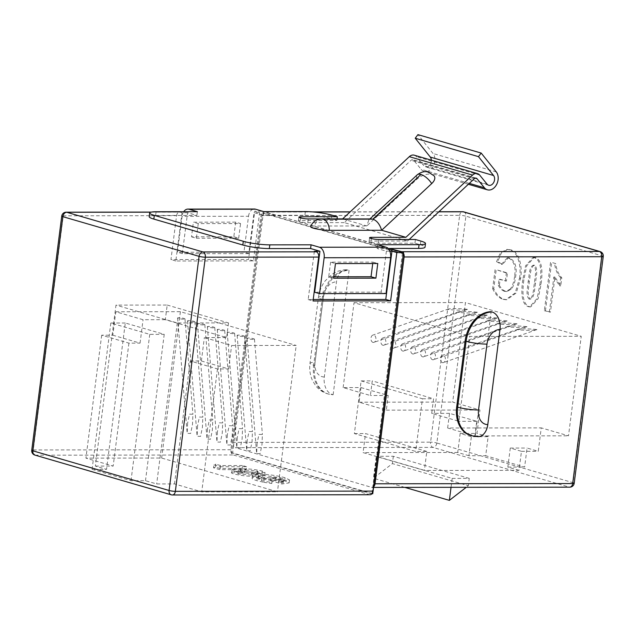 <?xml version="1.0" encoding="UTF-8"?>
<svg xmlns="http://www.w3.org/2000/svg" width="635" height="635" viewBox="0 0 635 635"><rect width="100%" height="100%" fill="white"/><g stroke="black" fill="none" stroke-linecap="round" stroke-linejoin="round"><path stroke-width="0.48" stroke-dasharray="3.17 2.38" d="M183.713 319.175A3.723 0.532 -172.7 0 1 179.768 318.77A3.723 0.532 -172.7 0 1 177.586 318.016A3.723 0.532 -172.7 0 1 178.848 317.762A3.723 0.532 -172.7 0 1 182.785 318.167A3.723 0.532 -172.7 0 1 184.975 318.929A3.723 0.532 -172.7 0 1 183.713 319.175M187.619 423.1L187.19 433.372L190.635 433.467L192.484 424.521L192.913 414.242L189.476 414.147L187.619 423.1M193.635 322.072A3.723 0.532 -172.7 0 1 189.698 321.659A3.723 0.532 -172.7 0 1 187.508 320.905A3.723 0.532 -172.7 0 1 188.77 320.651A3.723 0.532 -172.7 0 1 192.715 321.064A3.723 0.532 -172.7 0 1 194.905 321.818A3.723 0.532 -172.7 0 1 193.635 322.072M197.548 425.99L197.112 436.261L200.557 436.356L202.414 427.411L202.843 417.139L199.398 417.036L197.548 425.99M203.565 324.961A3.723 0.532 -172.7 0 1 199.628 324.548A3.723 0.532 -172.7 0 1 197.437 323.794A3.723 0.532 -172.7 0 1 198.699 323.54A3.723 0.532 -172.7 0 1 202.644 323.953A3.723 0.532 -172.7 0 1 204.827 324.707A3.723 0.532 -172.7 0 1 203.565 324.961M207.47 428.887L207.042 439.158L210.487 439.245L212.336 430.3L212.765 420.029L209.328 419.933L207.47 428.887M213.495 327.851A3.723 0.532 -172.7 0 1 209.55 327.446A3.723 0.532 -172.7 0 1 207.359 326.684A3.723 0.532 -172.7 0 1 208.629 326.438A3.723 0.532 -172.7 0 1 212.566 326.842A3.723 0.532 -172.7 0 1 214.757 327.596A3.723 0.532 -172.7 0 1 213.495 327.851M217.4 431.776L216.964 442.047L220.409 442.135L222.266 433.189L222.694 422.918L219.25 422.823L217.4 431.776M223.417 330.74A3.723 0.532 -172.7 0 1 219.48 330.335A3.723 0.532 -172.7 0 1 217.289 329.581A3.723 0.532 -172.7 0 1 218.551 329.327A3.723 0.532 -172.7 0 1 222.496 329.732A3.723 0.532 -172.7 0 1 224.679 330.494A3.723 0.532 -172.7 0 1 223.417 330.74M227.322 434.665L226.893 444.937L230.338 445.032L232.188 436.086L232.616 425.807L229.179 425.712L227.322 434.665M233.347 333.637A3.723 0.532 -172.7 0 1 229.402 333.224A3.723 0.532 -172.7 0 1 227.211 332.47A3.723 0.532 -172.7 0 1 228.481 332.216A3.723 0.532 -172.7 0 1 232.418 332.629A3.723 0.532 -172.7 0 1 234.609 333.383A3.723 0.532 -172.7 0 1 233.347 333.637M237.252 437.555L236.823 447.826L240.26 447.921L242.118 438.975L242.546 428.704L239.101 428.601L237.252 437.555M243.268 336.526A3.723 0.532 -172.7 0 1 239.331 336.113A3.723 0.532 -172.7 0 1 237.141 335.359A3.723 0.532 -172.7 0 1 238.403 335.105A3.723 0.532 -172.7 0 1 242.348 335.518A3.723 0.532 -172.7 0 1 244.531 336.272A3.723 0.532 -172.7 0 1 243.268 336.526M247.174 440.452L246.745 450.723L250.19 450.81L252.039 441.865L252.468 431.594L249.031 431.498L247.174 440.452M253.198 339.415A3.723 0.532 -172.7 0 1 249.253 339.011A3.723 0.532 -172.7 0 1 247.071 338.249A3.723 0.532 -172.7 0 1 248.333 338.003A3.723 0.532 -172.7 0 1 252.27 338.407A3.723 0.532 -172.7 0 1 254.46 339.161A3.723 0.532 -172.7 0 1 253.198 339.415M257.104 443.341L256.675 453.612L260.12 453.7L261.969 444.754L262.398 434.483L258.953 434.388L257.104 443.341M434.078 175.839A11.359 6.001 -25.9 0 0 431.776 174.434A11.359 6.001 -25.9 0 0 416.854 179.276L366.824 225.949L314.5 226.012A11.359 1.619 7.3 0 0 310.658 226.687M420.854 241.07L420.378 244.785L414.925 243.197L378.444 243.245A5.683 0.81 7.3 0 1 372.356 242.602A5.683 0.81 7.3 0 1 369.102 241.443A5.683 0.81 7.3 0 1 371.03 241.078L407.511 241.038L344.257 222.615L411.075 160.282A2.842 2.08 -73.8 0 1 412.48 159.663A2.842 2.08 -73.8 0 1 412.917 159.726A2.842 2.08 -73.8 0 1 413.734 160.282L421.156 169.362A10.414 7.636 106.2 0 0 424.148 171.386A10.414 7.636 106.2 0 0 433.491 165.822A10.414 7.636 106.2 0 0 433.006 153.487L417.933 134.636M372.959 342.384A3.723 2.477 89.9 0 1 370.951 338.788A3.723 2.477 89.9 0 1 372.864 335.089A3.723 2.477 89.9 0 1 373.896 335.066A3.723 2.477 89.9 0 1 375.904 338.653A3.723 2.477 89.9 0 1 373.991 342.352A3.723 2.477 89.9 0 1 372.959 342.384M447.381 309.372C448.889 308.348 458.946 308.332 467.439 309.348C465.939 310.372 455.874 310.38 447.381 309.372L372.864 335.089M382.881 345.273A3.723 2.477 89.9 0 1 380.873 341.686A3.723 2.477 89.9 0 1 382.786 337.987A3.723 2.477 89.9 0 1 383.818 337.955A3.723 2.477 89.9 0 1 385.826 341.543A3.723 2.477 89.9 0 1 383.913 345.242A3.723 2.477 89.9 0 1 382.881 345.273M457.311 312.261C458.811 311.237 468.868 311.221 477.369 312.237C475.869 313.261 465.804 313.269 457.311 312.261L382.786 337.987M392.811 348.163A3.723 2.477 89.9 0 1 390.803 344.575A3.723 2.477 89.9 0 1 392.716 340.876A3.723 2.477 89.9 0 1 393.748 340.844A3.723 2.477 89.9 0 1 395.756 344.44A3.723 2.477 89.9 0 1 393.843 348.139A3.723 2.477 89.9 0 1 392.811 348.163M467.233 315.151C468.741 314.127 478.798 314.119 487.291 315.127C485.791 316.151 475.726 316.166 467.233 315.151L392.716 340.876M402.733 351.052A3.723 2.477 89.9 0 1 400.725 347.464A3.723 2.477 89.9 0 1 402.646 343.765A3.723 2.477 89.9 0 1 403.677 343.741A3.723 2.477 89.9 0 1 405.686 347.329A3.723 2.477 89.9 0 1 403.765 351.028A3.723 2.477 89.9 0 1 402.733 351.052M477.163 318.04C478.663 317.016 488.72 317.008 497.221 318.016C495.721 319.04 485.656 319.056 477.163 318.04L402.646 343.765M412.663 353.949A3.723 2.477 89.9 0 1 410.654 350.353A3.723 2.477 89.9 0 1 412.567 346.654A3.723 2.477 89.9 0 1 413.599 346.631A3.723 2.477 89.9 0 1 415.608 350.218A3.723 2.477 89.9 0 1 413.695 353.917A3.723 2.477 89.9 0 1 412.663 353.949M487.085 320.937C488.593 319.913 498.65 319.897 507.151 320.913C505.643 321.937 495.578 321.945 487.085 320.937L412.567 346.654M422.592 356.838A3.723 2.477 89.9 0 1 420.576 353.25A3.723 2.477 89.9 0 1 422.497 349.552A3.723 2.477 89.9 0 1 423.529 349.52A3.723 2.477 89.9 0 1 425.537 353.108A3.723 2.477 89.9 0 1 423.624 356.806A3.723 2.477 89.9 0 1 422.592 356.838M497.014 323.826C498.515 322.802 508.572 322.786 517.073 323.802C515.572 324.826 505.508 324.834 497.014 323.826L422.497 349.552M432.514 359.727A3.723 2.477 89.9 0 1 430.506 356.14A3.723 2.477 89.9 0 1 432.419 352.441A3.723 2.477 89.9 0 1 433.451 352.409A3.723 2.477 89.9 0 1 435.459 356.005A3.723 2.477 89.9 0 1 433.546 359.704A3.723 2.477 89.9 0 1 432.514 359.727M506.936 326.715C508.444 325.691 518.501 325.684 527.002 326.692C525.502 327.716 515.429 327.731 506.936 326.715L432.419 352.441M442.444 362.617A3.723 2.477 89.9 0 1 440.436 359.029A3.723 2.477 89.9 0 1 442.349 355.33A3.723 2.477 89.9 0 1 443.381 355.306A3.723 2.477 89.9 0 1 445.389 358.894A3.723 2.477 89.9 0 1 443.476 362.593A3.723 2.477 89.9 0 1 442.444 362.617M516.866 329.605C518.366 328.581 528.423 328.573 536.924 329.581C535.424 330.605 525.359 330.621 516.866 329.605L442.349 355.33M231.775 472.281L232.148 469.36L231.775 472.281C230.807 472.694 231.569 473.265 234.045 473.996C241.594 475.726 248.833 476.488 255.762 476.274L264.644 475.353L261.818 473.996C254.413 472.265 247.269 471.511 240.395 471.718L231.775 472.281M370.07 494.728A4.469 2.977 89.9 0 1 369.506 494.649L233.259 454.962A4.469 2.977 89.9 0 1 230.902 449.723L261.461 211.185L275.653 215.321L263.358 215.336L254.04 212.614L248.785 253.595L243.919 252.174L177.459 252.254L182.062 216.344L248.523 216.265L243.919 252.174M95.361 466.09L113.173 466.066L85.923 458.129L161.639 458.041L277.447 491.768L201.732 491.863L174.482 483.926L156.67 483.949L145.478 480.687L131 480.703L92.075 469.368L106.553 469.352L95.361 466.09L115.983 305.11L167.203 305.046L165.322 319.683L226.631 337.542L204.367 337.566L231.616 345.503L296.196 345.424L277.447 491.768M263.763 482.282L271.685 483.537L271.978 482.624L261.517 480.616L258.35 479.004L262.398 478.242L280.035 480.679L282.892 482.044L281.765 482.568L275.169 480.647L270.447 480.647L281.908 483.989L289.139 482.87L284.67 480.655C276.455 478.433 267.652 477.234 258.27 477.044C254.81 477.052 252.786 477.345 252.198 477.933L252.571 475.004L252.198 477.933C251.595 478.663 253.159 479.568 256.905 480.655L263.763 482.282L264.136 479.354L272.058 480.608L271.685 483.537M215.448 467.098L213.535 467.82L219.908 469.678L246.213 469.646L242.086 468.447L220.17 468.471L215.448 467.098L215.829 464.169L213.908 464.891L213.535 467.82M112.808 335.193L140.057 343.122L128.921 343.138L101.671 335.201L112.808 335.193L115.808 311.777L143.058 319.715L165.322 319.683M115.808 311.777L180.388 311.698L296.196 345.424M180.388 311.698L161.639 458.041M125.293 323.009L110.823 323.024L149.749 334.359L164.227 334.343L125.293 323.009L106.553 469.352M101.671 335.201L85.923 458.129M190.23 360.998L201.366 360.982L228.616 368.919L217.48 368.935L190.23 360.998L174.482 483.926M217.48 368.935L201.732 491.863M228.616 368.919L231.616 345.503M470.63 435.467A29.813 21.86 106.2 0 0 475.218 436.118L491.149 311.721M529.296 306.641L530.781 306.856L538.194 298.577L541.004 284.599C542.274 275.455 543.393 260.715 535.591 257.731L534.162 257.516L526.725 265.748L523.891 279.717C522.629 288.869 521.486 303.649 529.296 306.641L528.185 306.641L529.669 306.864L537.083 298.577L539.893 284.599L541.004 284.599M488.14 436.697L476.948 433.435L479.949 410.027L452.699 402.09L465.447 302.577L581.247 336.304L568.5 435.816L541.258 427.879L538.258 451.294L527.066 448.04L524.629 467.058L485.704 455.724L488.14 436.697L471.353 436.721L468.916 455.739L485.704 455.724M555.752 263.604L551.64 262.406L545.449 310.698L550.458 312.158L554.958 277.035L560.745 285.877L561.784 277.725C558.451 274.256 556.443 269.55 555.752 263.604L551.64 262.406M499.388 285.282L500.158 279.289L506.412 281.107L507.452 272.955L496.197 269.677L493.76 288.647C496.252 294.275 499.697 297.823 504.095 299.299L506.841 299.712L516.255 292.973L520.613 278.344C522.589 267.033 519.462 251.635 510.738 249.841L507.96 249.412L501.452 252.849L497.657 261.644L502.499 264.358L508.46 257.818L509.762 258.016C515.247 261.175 517.215 267.303 515.668 276.392C515.207 281.305 513.842 285.488 511.556 288.949L507.055 291.481L505.46 291.243C502.976 290.33 500.951 288.346 499.388 285.282L498.277 285.282L499.039 279.289L500.158 279.289M235.696 222.131L193.381 222.186L191.508 236.815L233.823 236.768L235.696 222.131L240.562 223.552L198.247 223.599L193.381 222.186M248.785 253.595L182.324 253.675L187.571 212.693L196.898 215.416L155.623 215.463A18.931 2.699 7.3 0 0 149.201 216.654M187.571 212.693L182.007 212.701L180.062 212.138L150.916 212.169M182.007 212.701L175.824 261.001L253.421 260.906L259.604 212.614L254.738 211.193L261.461 211.185M259.604 212.614L254.04 212.614M230.902 449.723L33.266 449.961L63.262 215.813L176.578 215.678L170.958 259.58L248.555 259.485L254.738 211.193M342.876 218.972L366.824 225.949L368.8 219.988L371.451 218.94M389.787 251.166L386.382 251.166L377.063 248.452L387.993 248.436M313.428 211.979L265.493 212.034L389.358 248.436M305.364 211.566L304.887 215.281L276.765 215.313L390.469 248.436M304.887 215.281A18.931 2.699 -172.7 0 1 331.391 218.869L331.867 215.146M344.257 222.615L307.769 222.655A5.683 0.81 7.3 0 1 301.688 222.02A5.683 0.81 7.3 0 1 298.434 220.853A5.683 0.81 7.3 0 1 300.355 220.496L336.844 220.456L331.391 218.869M420.378 244.785A18.931 2.699 -172.7 0 1 425.013 247.205M407.511 241.038L409.178 239.49M414.242 155.186A7.572 5.556 -73.8 0 1 416.417 156.662L423.839 165.735A5.683 4.167 106.2 0 0 425.466 166.846A5.683 4.167 106.2 0 0 431.356 160.171M360.958 387.564L388.207 395.502L386.334 410.139L359.085 402.201L360.958 387.564L343.138 387.588L370.388 395.526L372.261 380.889L433.57 398.748L431.697 413.385L458.946 421.315L469.821 336.439L581.247 336.304M343.138 387.588L354.012 302.704L469.821 336.439M477.369 312.237L383.913 345.242M497.221 318.016L403.765 351.028M517.073 323.802L423.624 356.806M536.924 329.581L443.476 362.593M354.012 302.704L465.447 302.577M527.002 326.692L433.546 359.704M507.151 320.913L413.695 353.917M487.291 315.127L393.843 348.139M467.439 309.348L373.991 342.352M426.823 451.429L365.514 433.57L363.077 452.596L424.386 470.456L426.823 451.429L415.687 451.445L354.378 433.586L361.132 380.905L372.261 380.889M468.916 455.739L457.724 452.485L460.161 433.459L471.353 436.721M460.161 433.459L476.948 433.435M359.085 402.201L452.699 402.09M386.334 410.139L479.949 410.027M447.635 427.99L449.517 413.361L476.766 421.299L474.885 435.928L447.635 427.99L541.258 427.879M474.885 435.928L568.5 435.816M476.766 421.299L458.946 421.315M371.642 493.752L231.505 452.938L262.247 212.931L402.384 253.746L371.927 493.752M232.958 442.404L262.017 215.575L459.653 215.336L430.594 442.166L232.958 442.404A4.469 2.977 -90.1 0 0 233.513 445.961L263.358 212.931L403.4 253.722M403.455 253.246A4.469 2.977 -90.1 0 0 402.78 252.349M265.493 212.034A4.469 2.977 -90.1 0 0 264.93 211.955A4.469 2.977 -90.1 0 0 262.017 215.575M231.505 452.938L232.616 452.93L233.513 445.961A4.469 2.977 -90.1 0 0 235.315 447.643L432.951 447.405L569.198 487.093L371.554 487.331L235.315 447.643M262.247 212.931L263.358 212.931M372.753 493.752L232.616 452.93M402.384 253.746L403.392 253.746M333.137 394.732L349.067 270.335A29.813 21.86 106.2 0 0 323.056 299.633L314.619 365.49A29.813 21.86 106.2 0 0 328.549 394.089A29.813 21.86 106.2 0 0 333.137 394.732L332.161 394.446A14.907 9.914 89.9 0 1 324.302 376.976L336.494 281.853A14.907 9.914 89.9 0 1 346.202 269.788A14.907 9.914 89.9 0 1 348.099 270.058L349.067 270.335M457.724 452.485L363.077 452.596M519.033 470.344L507.841 467.082L510.278 448.056L521.47 451.318L519.033 470.344L424.386 470.456M507.841 467.082L524.629 467.058M510.278 448.056L527.066 448.04M521.47 451.318L538.258 451.294M361.132 380.905L422.442 398.764L415.687 451.445M422.442 398.764L433.57 398.748M449.517 413.361L431.697 413.385M388.207 395.502L370.388 395.526M354.378 433.586L365.514 433.57M451.033 487.315L452.176 478.409L376.269 456.303L373.459 478.25L392.406 463.598L468.312 485.704L466.257 487.299M404.773 487.37L373.459 478.25M452.176 478.409L469.249 478.385L468.312 485.704M469.249 478.385L393.343 456.279L376.269 456.303M393.343 456.279L392.406 463.598M478.084 436.674A14.907 9.914 89.9 0 1 476.186 436.396L475.218 436.118M336.844 220.456L337.042 218.908M386.382 251.166L381.135 292.14L386.001 293.56M377.539 244.737L377.063 248.452M414.925 243.197L415.401 239.482M263.835 211.614L263.358 215.336M248.523 216.265A8.946 5.945 89.9 0 1 254.349 209.018M183.698 211.709A8.946 5.945 -90.1 0 0 182.062 216.344M182.324 253.675L177.459 252.254M197.374 211.693L196.898 215.416M381.135 292.14L314.674 292.219M314.357 251.254L308.166 299.545L313.214 299.537M308.166 299.545L313.031 300.966M372.729 263.525L372.912 262.096L330.597 262.152L335.463 263.565M372.912 262.096L377.777 263.517M330.597 262.152L328.724 276.781L333.772 276.781M328.724 276.781L333.589 278.201M176.578 215.678A4.469 2.977 89.9 0 1 179.491 212.058A4.469 2.977 89.9 0 1 180.062 212.138M175.824 261.001L170.958 259.58M253.421 260.906L248.555 259.485M198.247 223.599L196.374 238.236L191.508 236.815M196.374 238.236L238.689 238.181L233.823 236.768M238.689 238.181L240.562 223.552M550.521 262.406L544.338 310.698L545.449 310.698M544.338 310.698L550.458 312.158M549.338 312.158L553.839 277.035L554.958 277.035M553.839 277.035L559.633 285.877L560.745 285.877M559.633 285.877L560.673 277.725L561.784 277.725M560.673 277.725C557.339 274.256 555.323 269.55 554.633 263.604M539.893 284.599C541.163 275.455 542.282 260.715 534.48 257.731L535.591 257.731M534.48 257.731L533.051 257.524L525.613 265.748L522.78 279.717L523.891 279.717M522.78 279.717C521.518 288.869 520.367 303.649 528.185 306.641M529.161 299.125C525.264 295.426 527.963 286.917 528.201 281.297C529.376 275.931 528.955 266.494 533.503 265.255C537.393 268.978 534.702 277.479 534.456 283.115C533.297 288.473 533.686 297.863 529.161 299.125L530.281 299.117C526.375 295.426 529.082 286.917 529.312 281.297C530.487 275.931 530.074 266.494 534.614 265.255C538.504 268.978 535.813 277.479 535.575 283.115C534.408 288.473 534.805 297.863 530.281 299.117L529.161 299.125M533.106 265.2L534.614 265.255L533.106 265.2M499.039 279.289L506.412 281.107M505.293 281.107L506.341 272.955L507.452 272.955M506.341 272.955L496.197 269.677M495.078 269.677L492.649 288.647L493.76 288.647M492.649 288.647C495.141 294.275 498.586 297.823 502.983 299.299L504.095 299.299M502.983 299.299L505.73 299.712L515.144 292.973L519.494 278.344L520.613 278.344M519.494 278.344C521.478 267.033 518.35 251.635 509.627 249.841L510.738 249.841M509.627 249.841L506.849 249.412L500.34 252.857L496.538 261.644L497.657 261.644M496.538 261.644L501.388 264.358L502.499 264.358M501.388 264.358L507.349 257.818L509.762 258.016M508.651 258.016C514.128 261.175 516.096 267.303 514.556 276.4L515.668 276.392M514.556 276.4C514.096 281.305 512.723 285.488 510.445 288.949L511.556 288.949M510.445 288.949L505.944 291.489L504.341 291.243L505.46 291.243M504.341 291.243C501.864 290.33 499.84 288.346 498.277 285.282M371.554 487.331A4.469 2.977 -90.1 0 0 372.126 487.41A4.469 2.977 -90.1 0 0 373.642 486.775M167.203 305.046L228.505 322.905L177.292 322.969L115.983 305.11M177.292 322.969L156.67 483.949M164.227 334.343L145.478 480.687M110.823 323.024L92.075 469.368M149.749 334.359L131 480.703M228.505 322.905L226.631 337.542M201.366 360.982L204.367 337.566M128.921 343.138L113.173 466.066M140.057 343.122L143.058 319.715M272.058 480.608L271.978 482.624M272.359 479.695L261.89 477.687L261.517 480.616M261.89 477.687L258.723 476.075L262.771 475.321L262.398 478.242M262.771 475.321L280.408 477.758L280.035 480.679M280.408 477.758L283.266 479.115L282.138 479.639L281.765 482.568M282.138 479.639L275.542 477.718L275.169 480.647M275.542 477.718L270.82 477.726L270.447 480.647M270.82 477.726L282.281 481.06L281.908 483.989M282.281 481.06L283.44 481.068L283.059 483.997M283.44 481.068L289.512 479.949L285.051 477.726L284.67 480.655M285.051 477.726C276.828 475.512 268.034 474.305 258.651 474.115L258.27 477.044M258.651 474.115C255.183 474.123 253.159 474.416 252.571 475.004C251.968 475.742 253.54 476.647 257.286 477.726L256.905 480.655M257.286 477.726L264.136 479.354M234.426 471.067C241.967 472.805 249.206 473.559 256.135 473.345L265.017 472.424L262.191 471.067C254.786 469.344 247.65 468.582 240.768 468.797L232.148 469.36C231.188 469.773 231.942 470.337 234.426 471.067L234.045 473.996M256.135 473.345L255.762 476.274M262.191 471.067L261.818 473.996M240.768 468.797L240.395 471.718M258.167 471.805L252.016 472.146L239.244 471.091L238.101 470.495L244.943 469.995L257.453 471.067L258.167 471.805L257.794 474.734L251.635 475.067L238.871 474.02L237.728 473.424L244.57 472.924L257.08 473.996L257.794 474.734L258.167 471.805M252.016 472.146L251.635 475.067M239.244 471.091L238.871 474.02M257.453 471.067L257.08 473.996M244.943 469.995L244.57 472.924M213.908 464.891L220.281 466.749L219.908 469.678M220.281 466.749L246.586 466.717L246.213 469.646M246.586 466.717L242.459 465.518L242.086 468.447M242.459 465.518L220.543 465.542L220.17 468.471M220.543 465.542L215.829 464.169M417.211 174.823A11.359 4.866 -133 0 0 416.854 179.276M475.186 178.181L413.734 160.282M369.506 494.649L171.863 494.887L35.623 455.2L233.259 454.962M600.067 251.579A4.469 3.278 -73.8 0 1 602.155 255.865L573.095 482.695L436.856 443.016L465.915 216.186L602.155 255.865A4.469 0.635 -172.7 0 1 603.25 256.437M321.469 219.004A11.359 7.549 -90.1 0 0 314.5 226.012M438.825 211.828L350.075 211.931M371.03 241.078L371.348 238.554M307.769 222.655L308.245 218.94M476.186 436.396A29.813 21.86 -73.8 0 1 471.599 435.753M348.099 270.058A29.813 21.86 106.2 0 0 322.08 299.355L323.056 299.633M346.202 269.788C341.241 269.843 336.629 271.272 332.383 274.09L325.318 280.702C321.556 285.631 319.262 291.211 318.429 297.442A14.907 2.127 -172.7 0 0 322.08 299.355L313.642 365.204L314.619 365.49M324.302 376.976A14.907 10.93 -73.8 0 1 315.047 362.355L323.485 296.505A14.907 2.127 -172.7 0 0 318.429 297.442L309.991 363.299A14.907 2.127 -172.7 0 0 313.642 365.204A29.813 21.86 106.2 0 0 327.573 393.803A29.813 21.86 106.2 0 0 332.161 394.446M323.485 296.505A14.907 10.93 -73.8 0 1 336.494 281.853M328.549 394.089L327.573 393.803C322.723 392.335 318.706 389.58 315.531 385.524L312.523 380.603C310.055 375.198 309.213 369.427 309.991 363.299A14.907 2.127 -172.7 0 1 315.047 362.355M474.329 178.705L411.075 160.282M496.26 171.91L433.006 153.487M487.093 184.166L423.839 165.735M479.671 175.085L416.417 156.662M469.313 183.388L421.156 169.362M156.099 211.749L155.623 215.463M300.355 220.496L300.68 217.972M378.444 243.245L378.92 239.522M528.201 281.297L529.312 281.297M534.456 283.115L535.575 283.115M569.762 487.172A4.469 2.977 89.9 0 1 569.198 487.093A4.469 3.278 -73.8 0 0 573.095 482.695A4.469 0.635 -172.7 0 1 574.191 483.267M463.82 211.892A4.469 3.278 -73.8 0 1 465.915 216.186A4.469 0.635 -172.7 0 0 459.653 215.336A4.469 2.977 89.9 0 1 462.566 211.717M436.856 443.016A4.469 3.278 -73.8 0 1 432.951 447.405A4.469 2.977 -90.1 0 1 430.594 442.166A4.469 0.635 -172.7 0 1 436.856 443.016M66.175 212.193A4.469 2.977 -90.1 0 0 63.262 215.813A4.469 0.635 -172.7 0 0 61.746 216.098M31.75 450.247A4.469 0.635 -172.7 0 1 33.266 449.961A4.469 2.977 -90.1 0 0 35.623 455.2A4.469 3.278 106.2 0 1 34.933 455.104M171.18 494.792A4.469 3.278 106.2 0 0 171.863 494.887A4.469 2.977 89.9 0 0 172.434 494.967M177.586 318.016L187.19 433.372M187.508 320.905L197.112 436.261M197.437 323.794L207.042 439.158M207.359 326.684L216.972 442.047M217.289 329.581L226.893 444.937M227.211 332.47L236.823 447.826M237.141 335.359L246.745 450.723M247.071 338.249L256.675 453.612M476.171 178.149L412.917 159.726M488.72 185.269L425.466 166.846M468.368 184.269L424.148 171.386M298.434 220.853L298.91 217.138M369.102 241.443L369.578 237.72M369.919 218.94L368.8 219.988M534.162 257.516L533.051 257.524M530.781 306.856L529.669 306.864M506.841 299.712L505.73 299.712M507.96 249.412L506.849 249.412M508.46 257.818L507.349 257.818M507.055 291.481L505.944 291.489M372.126 487.41L373.563 487.41M438.92 211.741L350.163 211.852M312.499 211.892L264.93 211.955M179.491 212.058L151.281 212.09M254.46 339.161L262.398 434.483M244.531 336.272L252.468 431.594M234.609 333.383L242.546 428.704M224.679 330.494L232.616 425.807M214.757 327.596L222.694 422.918M204.827 324.707L212.765 420.029M194.905 321.818L202.843 417.139M184.975 318.929L192.913 414.242M258.35 479.004L258.723 476.075M282.892 482.044L283.266 479.115M289.139 482.87L289.512 479.949M264.644 475.353L265.017 472.424M237.728 473.424L238.101 470.495"/><path stroke-width="0.95" d="M409.178 239.49L474.329 178.705A2.842 2.08 -73.8 0 1 475.734 178.094A2.842 2.08 -73.8 0 1 476.171 178.149A2.842 2.08 -73.8 0 1 476.988 178.705L484.418 187.785A10.414 7.636 106.2 0 0 487.402 189.809A10.414 7.636 106.2 0 0 496.745 184.245A10.414 7.636 106.2 0 0 496.26 171.91L481.187 153.067L417.933 134.636L415.226 138.232L430.3 157.075A5.683 4.167 106.2 0 1 431.356 160.171M421.053 174.538A11.359 4.866 47 0 1 431.689 183.594L381.651 230.267C379.841 224.449 377.007 220.766 373.142 219.234L421.053 174.355L372.84 219.146L322.913 219.21A11.359 7.549 -90.1 0 0 321.469 219.004L317.992 219.535C314.515 220.678 312.071 223.06 310.658 226.687A11.359 1.619 7.3 0 0 317.016 229.029A11.359 1.619 7.3 0 0 329.335 230.33L381.651 230.267L405.868 237.323L472.575 175.093A7.572 5.556 -73.8 0 1 476.329 173.442A7.572 5.556 -73.8 0 1 477.496 173.609A7.572 5.556 -73.8 0 1 479.671 175.085L487.093 184.166A5.683 4.167 106.2 0 0 488.72 185.269A5.683 4.167 106.2 0 0 493.824 182.237A5.683 4.167 106.2 0 0 493.554 175.506L478.48 156.655L481.187 153.067M337.042 218.908L337.32 216.733L300.831 216.781A5.683 0.81 7.3 0 0 298.91 217.138A5.683 0.81 7.3 0 0 302.165 218.305A5.683 0.81 7.3 0 0 308.245 218.94L342.614 218.9L409.321 156.67A7.572 5.556 -73.8 0 1 413.075 155.019A7.572 5.556 -73.8 0 1 414.242 155.186L477.496 173.609M404.098 256.961L375.039 483.791L572.675 483.553L601.734 256.723L404.098 256.961A4.469 2.977 -90.1 0 0 403.455 253.246M478.536 409.98A14.907 10.93 106.2 0 0 487.799 424.601L499.983 329.478A14.907 10.93 106.2 0 0 486.974 344.122L478.536 409.98A14.907 2.127 -172.7 0 1 457.668 407.154L466.106 341.305A29.813 21.86 -73.8 0 1 492.125 312.007L491.149 311.721A29.813 21.86 106.2 0 0 465.13 341.019L456.7 406.876A29.813 21.86 106.2 0 0 470.63 435.467L471.599 435.753A29.813 21.86 -73.8 0 1 457.668 407.154L456.7 406.876M337.32 216.733L331.867 215.146A18.931 2.699 7.3 0 0 305.364 211.566L263.835 211.614L255.484 209.185L189.024 209.264L197.374 211.693L156.099 211.749A18.931 2.699 7.3 0 0 149.677 212.939L149.201 216.654A18.931 2.699 7.3 0 0 153.837 219.083L242.824 244.999A18.931 2.699 7.3 0 0 269.327 248.579L310.602 248.531L319.921 251.246L314.357 251.254L316.301 251.817A4.469 2.977 89.9 0 1 318.659 257.064L313.031 300.966L390.628 300.871L396.819 252.579L391.954 251.158L389.787 251.166M335.463 263.565L333.589 278.201L375.904 278.146L377.777 263.517L335.463 263.565M385.889 247.166A8.946 5.945 89.9 0 1 390.604 257.643L386.001 293.56L319.54 293.64L324.144 257.731A8.946 5.945 -90.1 0 0 319.429 247.245L385.889 247.166L377.539 244.737L419.068 244.681A18.931 2.699 7.3 0 0 425.49 243.491A18.931 2.699 7.3 0 0 420.854 241.07L415.401 239.482L378.92 239.522A5.683 0.81 7.3 0 1 372.832 238.887A5.683 0.81 7.3 0 1 369.578 237.72A5.683 0.81 7.3 0 1 371.507 237.363L405.868 237.323M431.689 183.594A11.359 6.001 -25.9 0 0 434.078 175.839L428.442 172.125C425.037 170.95 421.299 171.847 417.211 174.823L369.919 218.94M322.913 219.21L371.451 218.94L321.469 219.004M149.677 212.939A18.931 2.699 7.3 0 0 154.313 215.36L243.3 241.284A18.931 2.699 7.3 0 0 269.804 244.864L311.079 244.816L319.429 247.245M387.993 248.436L403.542 252.571L396.819 252.579M389.358 248.436L401.741 251.714L599.376 251.476L463.137 211.796L438.825 211.828M425.49 243.491L425.013 247.205A18.931 2.699 -172.7 0 1 418.592 248.404L419.068 244.681M390.469 248.436L418.592 248.404M403.542 252.571L372.983 491.109A4.469 2.977 89.9 0 1 370.07 494.728L172.434 494.967A4.469 2.977 89.9 0 0 175.347 491.347L372.983 491.109M403.4 253.722L373.642 486.775A4.469 2.977 -90.1 0 0 375.039 483.791M402.78 252.349A4.469 2.977 -90.1 0 0 401.741 251.714M371.927 493.752L372.753 493.752L373.642 486.775M451.033 487.315L449.366 500.364L404.773 487.37M449.366 500.364L466.257 487.299M487.799 424.601A14.907 9.914 89.9 0 1 478.084 436.674L471.599 435.753M492.125 312.007A14.907 9.914 89.9 0 1 499.983 329.478M478.48 156.655L415.226 138.232M189.024 209.264A8.946 5.945 -90.1 0 0 187.889 209.098L254.349 209.018A8.946 5.945 89.9 0 1 255.484 209.185M187.889 209.098A8.946 5.945 -90.1 0 0 183.698 211.709M311.079 244.816L310.602 248.531M319.54 293.64L314.674 292.219L319.921 251.246M313.214 299.537L385.762 299.45L391.954 251.158M385.762 299.45L390.628 300.871M333.772 276.781L371.038 276.733L372.729 263.525M371.038 276.733L375.904 278.146M420.751 174.45A11.359 4.866 -133 0 0 417.211 174.823M476.988 178.705L475.186 178.181M472.575 175.093L409.321 156.67M150.916 212.169L66.746 212.273L202.986 251.96L316.301 251.817M390.604 257.643L324.144 257.731M323.207 219.297A11.359 7.549 89.9 0 1 329.335 230.33M350.075 211.931L313.428 211.979M371.348 238.554L371.507 237.363M318.659 257.064L205.343 257.199L175.347 491.347A4.469 0.635 -172.7 0 1 169.085 490.498L199.08 256.349L62.841 216.67L32.845 450.818L169.085 490.498A4.469 3.278 106.2 0 0 171.18 494.792L34.933 455.104A4.469 3.278 106.2 0 1 32.845 450.818A4.469 0.635 -172.7 0 1 31.75 450.247L61.746 216.098A4.469 0.635 -172.7 0 0 62.841 216.67A4.469 3.278 106.2 0 1 66.746 212.273A4.469 2.977 -90.1 0 0 66.175 212.193A4.469 4.469 0 0 0 61.746 216.098M486.974 344.122A14.907 2.127 -172.7 0 1 466.106 341.305L465.13 341.019M493.554 175.506L430.3 157.075M484.418 187.785L469.313 183.388M154.313 215.36L153.837 219.083M243.3 241.284L242.824 244.999M269.804 244.864L269.327 248.579M300.68 217.972L300.831 216.781M600.067 251.579A4.469 3.278 -73.8 0 0 599.376 251.476A4.469 2.977 89.9 0 1 601.734 256.723A4.469 0.635 -172.7 0 0 603.25 256.437A4.469 4.469 0 0 0 600.067 251.579L463.82 211.892A4.469 4.469 0 0 0 462.566 211.717A4.469 2.977 89.9 0 1 463.137 211.796A4.469 3.278 -73.8 0 1 463.82 211.892M572.675 483.553A4.469 2.977 89.9 0 1 569.762 487.172A4.469 4.469 0 0 0 574.191 483.267A4.469 0.635 -172.7 0 1 572.675 483.553M202.986 251.96A4.469 3.278 106.2 0 0 199.08 256.349A4.469 0.635 -172.7 0 0 205.343 257.199A4.469 2.977 -90.1 0 0 202.986 251.96M487.402 189.809L468.368 184.269M373.563 487.41L569.762 487.172M574.191 483.267L603.25 256.437M462.566 211.717L438.92 211.741M350.163 211.852L312.499 211.892M151.281 212.09L66.175 212.193M31.75 450.247A4.469 4.469 0 0 0 34.933 455.104M171.18 494.792A4.469 4.469 0 0 0 172.434 494.967"/></g></svg>
